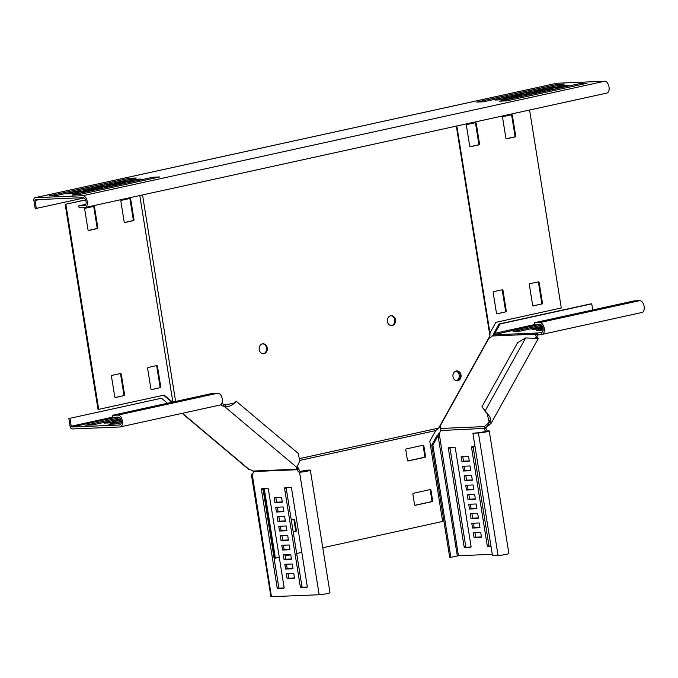 <?xml version="1.0" encoding="UTF-8"?>
<svg xmlns="http://www.w3.org/2000/svg" width="678" height="678" viewBox="0 0 678 678"><rect width="100%" height="100%" fill="white"/><g stroke="black" fill="none" stroke-linecap="round" stroke-linejoin="round"><path stroke-width="1.02" d="M264.005 353.713A4.992 4.076 -92.4 0 1 263.428 353.78A4.992 4.076 -92.4 0 1 259.166 349.323A4.992 4.076 -92.4 0 1 262.428 343.89A4.992 4.076 -92.4 0 1 263.005 343.814A4.992 4.076 -92.4 0 1 267.268 348.272A4.992 4.076 -92.4 0 1 264.005 353.713M262.666 343.848A4.992 4.076 -92.4 0 1 266.59 348.509A4.992 4.076 -92.4 0 1 263.31 353.738A4.992 4.076 -92.4 0 1 263.081 353.78M456.226 370.951A4.992 4.076 87.6 0 0 452.963 376.383A4.992 4.076 87.6 0 0 457.218 380.841A4.992 4.076 87.6 0 0 457.794 380.765A4.992 4.076 87.6 0 0 461.057 375.332A4.992 4.076 87.6 0 0 456.803 370.874A4.992 4.076 87.6 0 0 456.226 370.951M456.87 380.841A4.992 4.076 87.6 0 0 457.099 380.799A4.992 4.076 87.6 0 0 460.379 375.57A4.992 4.076 87.6 0 0 456.455 370.908A4.992 4.076 87.6 0 1 459.947 373.688A4.992 4.076 87.6 0 1 459.701 378.739A4.992 4.076 87.6 0 1 456.87 380.841M390.664 315.762A4.992 4.076 87.6 0 0 387.401 321.194A4.992 4.076 87.6 0 0 391.655 325.66A4.992 4.076 87.6 0 0 392.231 325.584A4.992 4.076 87.6 0 0 395.494 320.143A4.992 4.076 87.6 0 0 391.24 315.685A4.992 4.076 87.6 0 0 390.664 315.762M391.308 325.652A4.992 4.076 87.6 0 0 391.537 325.61A4.992 4.076 87.6 0 0 394.816 320.389A4.992 4.076 87.6 0 0 390.892 315.719M300.159 458.481L438.674 428.098L489.923 335.89L489.982 333.059L456.811 125.998M456.328 126.1L489.923 335.89M142.533 194.933L175.61 401.461M322.779 547.748L442.641 521.458L429.793 441.217L435.776 430.581L438.674 428.098M435.776 430.581L299.964 460.37M264.242 488.618L275.378 558.147L279.277 557.291M285.167 556.002L290.769 554.774M296.659 553.477L301.803 552.35M430.962 490.245A0.805 0.661 87.6 0 0 430.191 489.592L413.394 493.279A0.805 0.661 87.6 0 0 412.877 494.211L414.555 504.661A0.805 0.661 87.6 0 0 415.326 505.313L432.115 501.627A0.805 0.661 87.6 0 0 432.632 500.695L430.962 490.245L430.267 490.27A0.805 0.661 87.6 0 0 429.852 489.669M423.852 445.887A0.805 0.661 87.6 0 0 423.08 445.243L406.291 448.921A0.805 0.661 87.6 0 0 405.775 449.853L407.444 460.311A0.805 0.661 87.6 0 0 408.224 460.964L425.013 457.277A0.805 0.661 87.6 0 0 425.53 456.345L423.852 445.887L423.157 445.921A0.805 0.661 87.6 0 0 422.75 445.31M293.235 532.094L295.854 531.518A0.805 0.661 87.6 0 0 296.371 530.586L294.693 520.128A0.805 0.661 87.6 0 0 293.921 519.484L291.303 520.051M275.378 558.147L274.683 558.172L263.547 488.643M414.961 505.271L431.42 501.661A0.805 0.661 87.6 0 0 431.937 500.728L430.267 490.27M407.859 460.913L424.318 457.303A0.805 0.661 87.6 0 0 424.835 456.37L423.157 445.921M293.218 531.976L295.159 531.552A0.805 0.661 87.6 0 0 295.676 530.611L293.998 520.162A0.805 0.661 87.6 0 0 293.582 519.551M529.586 110.031L561.291 307.99L495.864 322.338L489.982 333.059M496.889 313.795L505.076 311.999A0.805 0.661 87.6 0 0 505.602 311.066L502.296 290.472A0.805 0.661 87.6 0 0 501.89 289.862M470.125 146.677L478.312 144.88A0.805 0.661 87.6 0 0 478.829 143.948L475.532 123.354A0.805 0.661 87.6 0 0 475.117 122.743M506.288 138.744L514.475 136.948A0.805 0.661 87.6 0 0 515 136.015L511.695 115.421A0.805 0.661 87.6 0 0 511.288 114.811M533.052 305.863L541.247 304.066A0.805 0.661 87.6 0 0 541.764 303.134L538.468 282.54A0.805 0.661 87.6 0 0 538.052 281.929M505.771 311.965A0.805 0.661 87.6 0 0 506.296 311.033L502.991 290.438A0.805 0.661 87.6 0 0 502.22 289.794L493.694 291.659A0.805 0.661 87.6 0 0 493.177 292.591L496.474 313.185A0.805 0.661 87.6 0 0 497.254 313.838L505.076 311.999M466.93 124.54A0.805 0.661 87.6 0 0 466.413 125.472L469.71 146.067A0.805 0.661 87.6 0 0 470.481 146.719L479.007 144.846A0.805 0.661 87.6 0 0 479.524 143.914L476.227 123.32A0.805 0.661 87.6 0 0 475.456 122.676L466.93 124.54M503.093 116.608A0.805 0.661 87.6 0 0 502.576 117.54L505.873 138.134A0.805 0.661 87.6 0 0 506.644 138.787L515.17 136.914A0.805 0.661 87.6 0 0 515.687 135.981L512.39 115.387A0.805 0.661 87.6 0 0 511.619 114.743L503.093 116.608M541.942 304.032A0.805 0.661 87.6 0 0 542.459 303.1L539.163 282.506A0.805 0.661 87.6 0 0 538.391 281.862L529.865 283.726A0.805 0.661 87.6 0 0 529.34 284.658L532.645 305.253A0.805 0.661 87.6 0 0 533.417 305.905L541.247 304.066M172.865 402.062L139.787 195.535M172.661 402.537L171.602 401.986L172.297 401.952L172.958 402.596M85.614 199.985L65.173 204.341L98.03 409.478L164.152 395.096L172.297 401.952M65.868 204.315L98.725 409.453M85.216 208.265A0.805 0.661 87.6 0 0 84.699 209.205L87.996 229.791A0.805 0.661 87.6 0 0 88.767 230.444L97.293 228.579A0.805 0.661 87.6 0 0 97.81 227.639L94.513 207.053A0.805 0.661 87.6 0 0 93.742 206.4L85.216 208.265M121.387 200.332A0.805 0.661 87.6 0 0 120.862 201.273L124.159 221.859A0.805 0.661 87.6 0 0 124.938 222.511L133.464 220.647A0.805 0.661 87.6 0 0 133.981 219.706L130.684 199.12A0.805 0.661 87.6 0 0 129.905 198.468L121.387 200.332M160.228 387.765A0.805 0.661 87.6 0 0 160.745 386.824L157.449 366.239A0.805 0.661 87.6 0 0 156.677 365.586L148.151 367.451A0.805 0.661 87.6 0 0 147.635 368.391L150.931 388.977A0.805 0.661 87.6 0 0 151.703 389.63L159.533 387.791A0.805 0.661 87.6 0 0 160.05 386.858L156.754 366.264A0.805 0.661 87.6 0 0 156.338 365.654M124.066 395.698A0.805 0.661 87.6 0 0 124.583 394.757L121.286 374.171A0.805 0.661 87.6 0 0 120.514 373.519L111.989 375.383A0.805 0.661 87.6 0 0 111.463 376.324L114.768 396.91A0.805 0.661 87.6 0 0 115.54 397.562L123.371 395.723A0.805 0.661 87.6 0 0 123.888 394.791L120.591 374.197A0.805 0.661 87.6 0 0 120.176 373.586M171.602 401.986L163.576 395.223M88.411 230.401L96.598 228.605A0.805 0.661 87.6 0 0 97.115 227.672L93.818 207.078A0.805 0.661 87.6 0 0 93.411 206.476M124.574 222.469L132.769 220.672A0.805 0.661 87.6 0 0 133.286 219.74L129.99 199.146A0.805 0.661 87.6 0 0 129.574 198.544M151.347 389.587L159.533 387.791M115.175 397.52L123.371 395.723M65.173 204.341L85.572 199.874M182.153 413.343L248.834 469.473A2.814 1.297 -49.9 0 0 249.368 469.625A3.22 1.11 29.1 0 1 252.97 471.049L253.25 471.566A3.22 1.839 77.6 0 1 252.021 474.202A3.22 1.839 77.6 0 1 251.843 474.227L251.462 475.083L270.946 596.699L319.177 594.75A6.034 0.492 -9.1 0 0 325.889 593.869A6.034 0.492 -9.1 0 0 329.983 592.733L310.355 470.21A6.034 0.492 170.9 0 0 309.244 470.1L303.685 470.329L308.371 470.524L301.168 471.871A3.22 1.839 77.6 0 1 298.93 469.362L297.956 467.549A3.22 1.11 29.1 0 1 297.337 466.608M275.836 497.694L276.548 502.169L282.302 501.923M277.353 507.203L278.073 511.67L283.819 511.432M278.878 516.704L279.59 521.17L285.345 520.933M280.395 526.213L281.116 530.679L286.87 530.433M281.921 535.713L282.641 540.18L288.387 539.942M283.446 545.222L284.158 549.689L289.913 549.443M284.963 554.723L285.684 559.189L291.43 558.952M286.489 564.232L287.201 568.698L292.955 568.452M288.014 573.732L288.726 578.198L294.481 577.961M286.226 487.694A0.805 0.458 -102.4 0 0 286.201 488.202L301.939 586.419A0.805 0.458 -102.4 0 0 302.524 587.19L307.244 586.995M263.072 488.669A0.805 0.458 -102.4 0 0 263.039 489.177L278.777 587.385A0.805 0.458 -102.4 0 0 279.361 588.157L284.082 587.962M310.355 470.21A6.034 0.492 170.9 0 1 306.261 471.346A6.034 0.492 170.9 0 1 299.557 472.227A3.22 1.839 77.6 0 1 297.32 469.718L298.93 469.362M284.93 487.745A0.805 0.458 -102.4 0 0 284.591 488.558L300.32 586.775A0.805 0.458 -102.4 0 0 300.913 587.546L306.931 587.292A0.805 0.458 -102.4 0 0 307.27 586.478L291.54 488.27A0.805 0.458 -102.4 0 0 290.947 487.499L284.93 487.745M284.828 564.299L285.591 569.045L292.998 568.74L292.243 563.986L284.828 564.299M281.785 545.29L282.548 550.044L289.955 549.731L289.192 544.976L281.785 545.29M278.743 526.281L279.497 531.035L286.913 530.721L286.15 525.967L278.743 526.281M275.692 507.271L276.454 512.026L283.87 511.712L283.107 506.958L275.692 507.271M274.937 502.517L282.345 502.212L281.582 497.457L274.175 497.771L274.937 502.517L276.548 502.169M277.217 516.772L277.98 521.526L285.387 521.221L284.633 516.466L277.217 516.772M280.26 535.781L281.023 540.535L288.438 540.222L287.675 535.476L280.26 535.781M283.302 554.79L284.065 559.545L291.481 559.231L290.718 554.485L283.302 554.79M286.353 573.8L287.116 578.554L294.523 578.241L293.76 573.495L286.353 573.8M283.768 588.258A0.805 0.458 -102.4 0 0 284.107 587.453L268.378 489.236A0.805 0.458 -102.4 0 0 267.785 488.465L261.767 488.719A0.805 0.458 -102.4 0 0 261.428 489.533L277.158 587.741A0.805 0.458 -102.4 0 0 277.751 588.512L283.862 588.241M271.463 596.75L252.199 474.142M302.066 470.685L302.244 471.786M276.454 512.026L278.073 511.67M277.98 521.526L279.59 521.17M279.497 531.035L281.116 530.679M281.023 540.535L282.641 540.18M282.548 550.044L284.158 549.689M284.065 559.545L285.684 559.189M285.591 569.045L287.201 568.698M287.116 578.554L288.726 578.198M253.25 471.566L297.32 469.718L297.04 469.201A3.22 1.11 29.1 0 1 296.447 467.905L299.812 461.082L298.295 453.489L236.207 401.223L235.808 401.52C238.52 399.384 230.732 408.266 224.477 406.512L225.393 404.859L233.918 403.164L235.707 401.817L235.266 402.495M220.587 404.842A3.22 1.11 -150.9 0 0 222.918 406.02L224.477 406.512L296.744 467.337M221.85 403.418A3.22 1.11 -150.9 0 0 223.842 404.368L225.393 404.859M252.97 471.049L297.04 469.201L297.956 467.549M69.961 418.301L161.5 398.223L69.961 418.301L71.232 426.225A0.805 0.458 -102.4 0 0 71.826 426.996L119.54 424.996A4.026 2.297 -102.4 0 0 119.76 424.962A4.026 2.297 -102.4 0 0 121.184 420.741A4.026 2.297 -102.4 0 0 118.269 417.072L112.709 417.309L112.395 415.326L212.299 393.409L217.858 393.181A6.034 3.441 77.6 0 1 222.231 398.672A6.034 3.441 77.6 0 1 220.104 405.012L120.192 426.928A6.034 3.441 -102.4 0 0 122.328 420.589A6.034 3.441 -102.4 0 0 117.947 415.089L112.395 415.326M120.837 419.512L119.964 419.707L120.887 419.665M121.099 420.343L112.217 421.402L121.184 420.75M115.752 421.945L108.344 422.25L104.463 423.106L111.878 422.792L115.752 421.945M121.286 421.513L108.844 424.275L115.014 424.038L121.252 422.75M119.726 417.741L85.682 425.242L92.962 424.843L120.506 418.809M68.809 418.351L70.071 426.267A2.814 1.61 -102.4 0 0 72.139 428.971L119.853 426.971A6.034 3.441 -102.4 0 0 120.192 426.928M167.466 403.24L161.5 398.223M116.201 421.233L116.091 420.555M108.455 422.936L108.344 422.25M235.554 401.978L235.808 401.52M456.286 380.748A4.992 4.076 87.6 0 0 458.548 378.79A4.992 4.076 87.6 0 0 455.879 371.044M641.625 312.524A6.034 3.441 -102.4 0 0 641.973 312.482A6.034 3.441 -102.4 0 0 644.1 306.142A6.034 3.441 -102.4 0 0 639.727 300.642L634.167 300.879L534.264 322.787L534.578 324.77L540.137 324.542A4.026 2.297 77.6 0 1 543.053 328.203A4.026 2.297 77.6 0 1 541.637 332.432A4.026 2.297 77.6 0 1 541.408 332.457L537.476 333L536.01 334.161A3.22 1.483 -49.9 0 0 535.908 335.924L536.552 337.449L535.425 337.78M488.414 338.11L488.923 338.237A3.22 1.483 -49.9 0 0 491.94 336.008L494.287 334.517L493.694 334.457L495.008 333.271L493.855 333.313L499.042 323.982L590.58 303.905L591.741 303.854L592.716 309.965M543.053 328.22L539.366 329.025L531.959 329.339L535.832 328.491L543.053 328.186M542.883 327.508L539.705 327.635L542.705 326.982M543.12 330.203L536.332 330.508L543.154 328.974M542.375 326.271L520.45 331.076L513.17 331.483L541.595 325.211M534.264 322.787L539.824 322.559A6.034 3.441 77.6 0 1 544.197 328.059A6.034 3.441 77.6 0 1 542.061 334.398A6.034 3.441 77.6 0 1 541.722 334.44L537.798 334.974L537.476 333L493.406 334.847M493.737 334.754L538.637 324.601M494.542 333.754L500.203 323.931L591.741 303.854M493.66 334.779L493.855 333.313M499.042 323.982L500.203 323.931M535.942 329.169L535.832 328.491M481.939 406.834L517.56 342.746L525.662 337.941L538.315 338.432L491.058 423.445L489.931 416.851L481.939 406.834M537.798 334.974L537.374 335.305A3.22 1.483 -49.9 0 0 537.273 337.068L537.773 337.797L536.408 336.644L535.79 337.754M537.773 337.797L538.315 338.432M489.245 430.971L508.873 553.494A6.034 0.492 170.9 0 1 504.771 554.629A6.034 0.492 170.9 0 1 498.067 555.511L492.508 555.748L472.888 433.217L478.439 432.988A6.034 0.492 -9.1 0 0 485.151 432.106A6.034 0.492 -9.1 0 0 489.245 430.971A6.034 0.492 -9.1 0 0 488.126 430.861A3.22 1.839 77.6 0 1 485.897 428.352L485.999 427.75L484.626 426.606A3.22 1.483 130.1 0 1 486.524 424.767L489.296 422.47L487.118 413.631L485.228 411.419M439.429 426.25L439.937 426.377A3.22 1.483 130.1 0 1 440.539 426.555A3.22 1.483 130.1 0 1 440.556 428.454L440.208 430.555A3.22 1.839 77.6 0 1 438.988 433.191A3.22 1.839 77.6 0 1 438.802 433.217L438.064 435.717L436.912 435.768L431.716 445.107L432.878 445.056L450.862 557.324L458.43 555.74L492.279 554.324M439.098 426.86A2.814 0.975 -150.9 0 0 440.819 427.487M485.999 427.75A3.22 1.483 130.1 0 1 487.889 425.92L491.058 423.445M537.374 335.305L536.01 334.161L491.94 336.008M472.888 433.217L480.058 432.632L486.516 431.216A3.22 1.839 77.6 0 1 484.278 428.708L484.626 426.606L440.556 428.454M461.133 456.76L461.896 461.515L469.303 461.201L468.549 456.447L461.133 456.76M470.066 465.955L462.659 466.261L463.413 471.015L470.829 470.702L470.066 465.955M471.591 475.456L464.176 475.77L464.939 480.516L472.354 480.21L471.591 475.456M473.108 484.956L465.701 485.27L466.464 490.025L473.871 489.711L473.108 484.956M474.634 494.465L467.227 494.779L467.981 499.525L475.397 499.22L474.634 494.465M476.159 503.966L468.744 504.279L469.507 509.034L476.922 508.72L476.159 503.966M477.676 513.475L470.269 513.788L471.032 518.534L478.439 518.229L477.676 513.475M479.202 522.975L471.786 523.289L472.549 528.043L479.965 527.73L479.202 522.975M480.727 532.484L473.312 532.789L474.075 537.544L481.482 537.23L480.727 532.484M475.032 446.607L471.888 446.743A0.805 0.458 -102.4 0 0 471.549 447.548L487.279 545.765A0.805 0.458 -102.4 0 0 487.872 546.536L491.016 546.4M464.71 547.502L470.735 547.256A0.805 0.458 -102.4 0 0 471.066 546.443L455.336 448.234A0.805 0.458 -102.4 0 0 454.752 447.455L448.726 447.709A0.805 0.458 -102.4 0 0 448.387 448.522L464.116 546.731A0.805 0.458 -102.4 0 0 464.71 547.502L471.04 546.951M473.193 446.683A0.805 0.458 -102.4 0 0 473.168 447.2L488.897 545.409A0.805 0.458 -102.4 0 0 489.491 546.18L490.965 546.121M473.447 523.221L474.168 527.687L479.914 527.442M470.405 504.212L471.125 508.678L476.871 508.441M467.362 485.202L468.074 489.669L473.829 489.431M464.32 466.193L465.032 470.659L470.786 470.422M462.794 456.692L463.506 461.159L469.261 460.913M465.837 475.693L466.557 480.168L472.303 479.922M468.879 494.703L469.6 499.178L475.354 498.932M471.93 513.712L472.642 518.178L478.397 517.941M474.973 532.722L475.685 537.188L481.439 536.951M450.031 447.658A0.805 0.458 -102.4 0 0 450.006 448.166L465.735 546.383A0.805 0.458 -102.4 0 0 466.328 547.154M439.158 433.14L458.43 555.74M485.897 428.352L440.208 430.555M438.463 434.479L436.912 435.768M431.716 445.107L449.7 557.367L450.862 557.324M457.319 555.901L438.064 435.717L432.878 445.056M463.506 461.159L461.896 461.515M465.032 470.659L463.413 471.015M466.557 480.168L464.939 480.516M468.074 489.669L466.464 490.025M469.6 499.178L467.981 499.525M471.125 508.678L469.507 509.034M472.642 518.178L471.032 518.534M474.168 527.687L472.549 528.043M475.685 537.188L474.075 537.544M489.236 425.114L487.872 423.97L489.821 420.47M36.324 208.417L35.171 208.468L33.9 200.544A2.814 1.61 77.6 0 1 34.917 197.722A2.814 1.61 77.6 0 1 35.078 197.705L82.792 195.705A6.034 3.441 77.6 0 1 87.165 201.205A6.034 3.441 77.6 0 1 85.038 207.544A6.034 3.441 77.6 0 1 84.691 207.587L79.131 207.815L78.818 205.841L84.377 205.603A4.026 2.297 77.6 0 0 84.606 205.578A4.026 2.297 77.6 0 0 86.021 201.349A4.026 2.297 77.6 0 0 83.106 197.688L35.392 199.688A0.805 0.458 77.6 0 0 35.061 200.493L36.324 208.417L84.047 197.951M85.86 204.29L78.818 205.841M556.579 83.318A2.814 1.61 77.6 0 1 556.731 83.267A2.814 1.61 77.6 0 1 556.892 83.25L604.606 81.25A6.034 3.441 77.6 0 1 608.98 86.75A6.034 3.441 77.6 0 1 606.852 93.081L85.038 207.544M121.972 181.916L125.845 181.068L133.252 180.755L129.379 181.602L121.972 181.916M114.218 183.619L118.099 182.763L125.506 182.458L121.633 183.306L114.218 183.619M106.471 185.314L110.344 184.467L117.76 184.153L113.879 185.009L106.471 185.314M98.717 187.018L102.598 186.17L110.006 185.857L106.132 186.704L98.717 187.018M72.427 194.883L152.508 177.314L159.788 176.916L79.377 194.586L72.453 194.993M75.47 192.12L79.343 191.264L86.759 190.959L82.886 191.806L75.47 192.12M83.225 190.416L87.098 189.569L94.505 189.255L90.632 190.103L83.225 190.416M90.971 188.713L94.844 187.865L102.259 187.552L98.386 188.408L90.971 188.713M129.718 180.221L133.591 179.365L141.007 179.06L137.134 179.907L129.718 180.221M136.295 177.992L56.215 195.561L48.935 195.959L129.345 178.289L136.295 177.992M67.724 193.815L71.597 192.967L79.012 192.654L75.131 193.501L67.724 193.815M506.873 97.488L503 98.344L510.407 98.03L514.28 97.183L506.873 97.488L506.983 98.174M514.619 95.793L510.746 96.64L518.162 96.327L522.035 95.479L514.619 95.793L514.729 96.471M522.374 94.089L518.492 94.945L525.908 94.632L529.781 93.784L522.374 94.089L522.484 94.776M530.12 92.394L526.247 93.242L533.654 92.928L537.535 92.081L530.12 92.394L530.23 93.072M580.037 83.538L499.627 101.208L506.907 100.81L586.987 83.25L580.037 83.538L580.224 84.733M553.367 87.293L549.494 88.14L556.909 87.835L560.782 86.979L553.367 87.293L553.477 87.979M545.62 88.996L541.747 89.843L549.155 89.53L553.028 88.682L545.62 88.996L545.731 89.674M537.866 90.691L533.993 91.538L541.408 91.233L545.282 90.377L537.866 90.691L537.976 91.377M499.118 99.191L495.245 100.039L502.661 99.734L506.534 98.878L499.118 99.191L499.228 99.878M483.745 101.785L564.155 84.114L556.875 84.513L476.795 102.073L483.745 101.785M561.121 85.589L557.248 86.445L564.655 86.131L568.528 85.284L561.121 85.589L561.231 86.275M71.597 192.967L71.707 193.645M133.591 179.365L133.702 180.051M94.844 187.865L94.954 188.552M87.098 189.569L87.208 190.247M79.343 191.264L79.453 191.95M102.598 186.17L102.709 186.848M110.344 184.467L110.455 185.153M118.099 182.763L118.201 183.45M125.845 181.068L125.955 181.746M293.998 520.162L294.693 520.128M295.676 530.611L296.371 530.586M295.159 531.552L295.854 531.518M424.835 456.37L425.53 456.345M424.318 457.303L425.013 457.277M431.937 500.728L432.632 500.695M431.42 501.661L432.115 501.627M123.888 394.791L124.583 394.757M120.591 374.197L121.286 374.171M160.05 386.858L160.745 386.824M156.754 366.264L157.449 366.239M129.99 199.146L130.684 199.12M133.286 219.74L133.981 219.706M132.769 220.672L133.464 220.647M93.818 207.078L94.513 207.053M97.115 227.672L97.81 227.639M96.598 228.605L97.293 228.579M541.764 303.134L542.459 303.1M538.468 282.54L539.163 282.506M511.695 115.421L512.39 115.387M515 136.015L515.687 135.981M514.475 136.948L515.17 136.914M475.532 123.354L476.227 123.32M478.829 143.948L479.524 143.914M478.312 144.88L479.007 144.846M505.602 311.066L506.296 311.033M502.296 290.472L502.991 290.438M301.168 471.871L299.557 472.227L319.177 594.75M284.591 488.558L286.201 488.202M300.32 586.775L301.939 586.419M300.913 587.546L302.524 587.19M261.428 489.533L263.039 489.177M277.158 587.741L278.777 587.385M277.751 588.512L279.361 588.157M182.424 413.275L249.368 469.625M296.447 467.905L296.795 467.286M116.769 417.139L71.826 426.996M119.981 424.894L119.54 424.996M217.858 393.181L117.947 415.089M112.684 417.131L71.232 426.225M222.918 406.02L223.842 404.368M541.722 334.44L541.408 332.457L541.849 332.364M539.824 322.559L639.727 300.642M495.008 333.271L534.552 324.593M484.956 411.173L525.662 337.941M440.819 427.123L439.937 426.377L488.923 338.237M537.273 337.068L535.908 335.924M488.126 430.861L486.575 431.589M478.439 432.988L498.067 555.511M473.168 447.2L471.549 447.548M488.897 545.409L487.279 545.765M489.491 546.18L487.872 546.536M450.006 448.166L448.387 448.522M465.735 546.383L464.116 546.731M487.889 425.92L486.524 424.767M84.826 205.51L84.377 205.603M39.553 199.51L35.061 200.493M556.892 83.25L35.078 197.705M604.606 81.25L82.792 195.705M130.456 178.128L130.634 179.238M129.345 178.289L129.54 179.475M152.508 177.314L152.703 178.5M153.618 177.153L153.796 178.263M556.875 84.513L557.062 85.699M557.986 84.352L558.163 85.462M581.148 83.377L581.326 84.487M641.973 312.482L542.061 334.398M556.731 83.267L34.917 197.722"/></g></svg>
